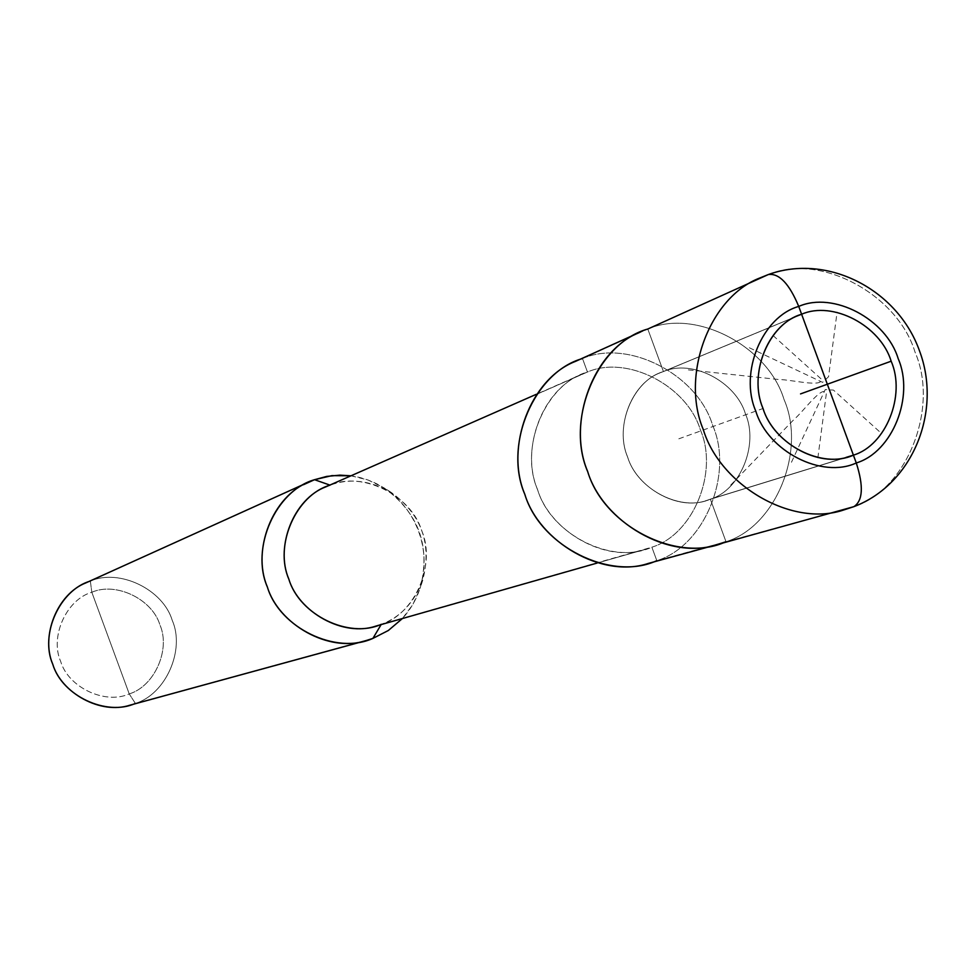 <?xml version="1.0" encoding="UTF-8"?>
<svg xmlns="http://www.w3.org/2000/svg" width="976" height="976" viewBox="0 0 976 976"><rect width="100%" height="100%" fill="white"/><g stroke="black" fill="none" stroke-linecap="round" stroke-linejoin="round"><path stroke-width="0.73" stroke-dasharray="4.88 3.66" d="M640.451 331.999L647.796 329.022C695.656 308.172 767.99 346.053 784.045 399.526C806.444 450.668 775.92 526.491 725.998 541.704L710.357 499.175L846.021 457.415L710.357 499.175C740.369 490.208 758.925 444.617 745.42 413.787C735.733 381.543 692.094 358.9 663.436 371.563L801.613 314.248L663.436 371.563L647.796 329.022L767.795 274.768C819.389 252.308 897.517 293.947 915.073 352.238C939.437 408.005 906.924 490.464 853.122 506.898L717.079 544.62M575.474 361.388L582.501 358.546C628.276 338.587 697.401 374.442 712.651 425.304C733.964 473.921 704.587 546.109 656.824 560.651L725.998 541.704L710.357 499.175C681.919 512.302 637.523 489.952 627.678 457.219C613.977 425.926 633.29 380.054 663.436 371.563L660.947 372.539C631.972 382.433 614.673 426.585 627.519 456.78C636.791 488.024 678.161 511.217 707.002 500.322L710.357 499.175L725.998 541.704L853.122 506.898C906.924 490.464 939.437 408.005 915.073 352.238C897.517 293.947 819.389 252.308 767.795 274.768L647.796 329.022L663.436 371.563C692.094 358.9 735.733 381.543 745.42 413.787C758.925 444.617 740.369 490.208 710.357 499.175L707.002 500.322C678.161 511.217 636.791 488.024 627.519 456.78C614.673 426.585 631.972 382.433 660.947 372.539L801.613 314.248L663.436 371.563C633.29 380.054 613.977 425.926 627.678 457.219C637.523 489.952 681.919 512.302 710.357 499.175L725.998 541.704C775.92 526.491 806.444 450.668 784.045 399.526C767.99 346.053 695.656 308.172 647.796 329.022L663.436 371.563C692.094 358.9 735.733 381.543 745.42 413.787C758.925 444.617 740.369 490.208 710.357 499.175L846.021 457.415L710.357 499.175C740.369 490.208 758.925 444.617 745.42 413.787C735.733 381.543 692.094 358.9 663.436 371.563L647.796 329.022C695.656 308.172 767.99 346.053 784.045 399.526C806.444 450.668 775.92 526.491 725.998 541.704L648.284 563.433M85.876 582.879L90.341 581.062C119.438 568.325 163.053 589.406 172.24 620.37C185.318 649.906 165.786 694.241 135.383 703.428L372.917 638.389L135.383 703.428L129.235 693.912C154.513 686.323 170.8 649.455 159.918 624.884C152.268 599.13 115.985 581.635 91.817 592.261L129.235 693.912C105.201 704.831 68.405 687.531 60.671 661.46C49.666 636.596 66.441 599.557 91.817 592.261L90.341 581.062L303.426 484.73M582.501 358.546L647.796 329.022L582.501 358.546L587.454 372.027L582.501 358.546C628.276 338.587 697.401 374.442 712.651 425.304C733.964 473.921 704.587 546.109 656.824 560.651L651.87 547.182C612.599 565.421 551.172 534.909 537.642 489.854C518.756 446.788 545.755 383.653 587.454 372.027L582.245 374.101C542.9 388.643 520.123 448.484 537.434 489.257C549.988 531.42 605.535 563.262 645.392 549.317L376.004 626.055M325.838 486.853L587.454 372.027C627.104 354.654 687.104 385.691 700.353 429.843C718.861 472.042 693.289 534.641 651.87 547.182L656.824 560.651M381.287 624.311L651.87 547.182C693.289 534.641 718.861 472.042 700.353 429.843C687.104 385.691 627.104 354.654 587.454 372.027L330.083 485.157C362.413 470.981 411.103 495.271 421.608 530.432C436.394 564.018 415.068 614.111 381.287 624.311C400.465 617.247 414.288 602.546 422.754 580.208C432.075 543.693 421.522 514.401 391.095 492.343C369.953 480.363 349.615 477.972 330.083 485.157L330.083 485.157M314.54 479.704L90.341 581.062L91.817 592.261C115.985 581.635 152.268 599.13 159.918 624.884C170.8 649.455 154.513 686.323 129.235 693.912L91.817 592.261C66.441 599.557 49.666 636.596 60.671 661.46C68.405 687.531 105.201 704.831 129.235 693.912L135.383 703.428L129.954 705.184M725.998 541.704C775.92 526.491 806.444 450.668 784.045 399.526C767.99 346.053 695.656 308.172 647.796 329.022M350.982 475.8L368.05 479.985L384.141 487.915C418.826 513.059 430.855 546.426 420.229 588.04L412.897 604.437L402.417 618.528C447.789 568.447 417.887 485.365 350.982 475.8M135.383 703.428C165.786 694.241 185.318 649.906 172.24 620.37C163.053 589.406 119.438 568.325 90.341 581.062M791.451 462.27L825.245 389.583L833.48 390.095L881.792 433.722M730.731 485.084L793.195 420.29C804.297 410.652 821.694 385.508 826.452 392.694L817.876 457.768M678.832 438.81L763.025 408.505M688.361 369.867L778.189 379.444C792.927 379.713 822.524 387.765 821.536 379.298L772.87 335.354M749.348 347.761L822.597 382.372L828.563 376.712L837.091 312.1M660.947 372.539L798.905 315.309L660.947 372.539M707.002 500.322L849.742 456.39L707.002 500.322M582.245 374.101L536.3 394.304M645.392 549.317L597.117 563.067M422.754 580.208L420.229 588.04M391.095 492.343L384.141 487.915"/><path stroke-width="1.46" d="M801.613 314.248C832.796 300.462 880.45 325.642 891.161 361.205C906.021 395.231 886.062 445.373 853.402 455.145L846.021 457.415L853.402 455.145L856.281 462.966C821.926 478.948 767.917 451.363 755.802 411.164C739.003 372.698 762.232 316.59 798.734 306.427L801.613 314.248C768.771 323.434 747.909 373.906 763.025 408.505C773.919 444.653 822.463 469.493 853.402 455.145L849.742 456.39C818.376 468.285 773.114 442.518 762.842 408.017C748.665 374.65 767.343 326.045 798.905 315.309L801.613 314.248L798.734 306.427C762.232 316.59 739.003 372.698 755.802 411.164C767.917 451.363 821.926 478.948 856.281 462.966C863.723 486.219 862.918 500.773 853.854 506.666L843.508 510.045C791.743 527.528 719.91 484.974 703.269 429.501C680.577 375.784 709.137 297.326 759.865 277.965L768.393 274.524C779.177 273.121 789.291 283.76 798.734 306.427C833.394 291.129 886.293 319.14 898.176 358.619C914.683 396.39 892.552 452.071 856.281 462.966L853.402 455.145C886.062 445.373 906.021 395.231 891.161 361.205C880.45 325.642 832.796 300.462 801.613 314.248L853.402 455.145C822.463 469.493 773.919 444.653 763.025 408.505C747.909 373.906 768.771 323.434 801.613 314.248L798.905 315.309C767.343 326.045 748.665 374.65 762.842 408.017C773.114 442.518 818.376 468.285 849.742 456.39L853.402 455.145L846.021 457.415L853.402 455.145L801.613 314.248C832.796 300.462 880.45 325.642 891.161 361.205C906.021 395.231 886.062 445.373 853.402 455.145C886.062 445.373 906.021 395.231 891.161 361.205C880.45 325.642 832.796 300.462 801.613 314.248M767.795 274.768L759.865 277.965C709.137 297.326 680.577 375.784 703.269 429.501C719.91 484.974 791.743 527.528 843.508 510.045L853.854 506.666C862.918 500.773 863.723 486.219 856.281 462.966C892.552 452.071 914.683 396.39 898.176 358.619C886.293 319.14 833.394 291.129 798.734 306.427C789.291 283.76 779.177 273.121 768.393 274.524L767.795 274.768M647.796 329.022L768.393 274.524C827.843 253.101 897.676 289.799 919.429 350.652C942.291 411.079 912.95 484.328 853.854 506.666L717.079 544.62C669.036 560.797 602.741 521.989 587.552 471.201C566.739 422.059 593.408 349.994 640.451 331.999C593.408 349.994 566.739 422.059 587.552 471.201C602.741 521.989 669.036 560.797 717.079 544.62L725.998 541.704C678.698 563.847 604.29 526.747 587.808 471.933C564.848 419.509 597.458 342.905 647.796 329.022C597.458 342.905 564.848 419.509 587.808 471.933C604.29 526.747 678.698 563.847 725.998 541.704M717.079 544.62L648.284 563.433C602.326 578.89 539.069 542.107 524.661 493.868C504.885 447.191 530.48 378.639 575.474 361.388L640.451 331.999M582.501 358.546C534.36 371.88 503.079 444.775 524.905 494.564C540.545 546.621 611.549 581.769 656.824 560.651M597.117 563.067L376.004 626.055C343.491 637.352 298.656 612.318 288.737 578.878C274.964 546.572 293.776 498.773 325.838 486.853L536.3 394.304M330.083 485.157C296.131 494.783 273.878 545.23 288.92 579.354C299.583 615.087 349.213 639.036 381.287 624.311M381.116 624.603L372.917 638.389C336.317 655.238 279.612 627.971 267.424 587.174C250.259 548.219 275.757 490.647 314.54 479.704L329.876 485.084L314.54 479.704L308.867 481.998C272.597 495.991 251.686 550.098 267.229 586.637C278.465 624.433 328.936 653.017 366.037 640.622L372.917 638.389L381.116 624.603M366.037 640.622L129.954 705.184C100.687 714.908 61.256 693.07 52.655 663.961C40.65 635.864 57.303 593.957 85.876 582.879L308.867 481.998M303.426 484.73L314.54 479.704L326.704 476.422L339.929 475.141L350.982 475.8L331.889 475.641L314.54 479.704M90.341 581.062C59.804 589.809 39.54 634.424 52.802 664.375C62.135 695.79 106.469 716.591 135.383 703.428M402.417 618.528L388.314 630.508L372.917 638.389L388.314 630.508L402.417 618.528M800.54 393.901L891.161 361.205"/></g></svg>
